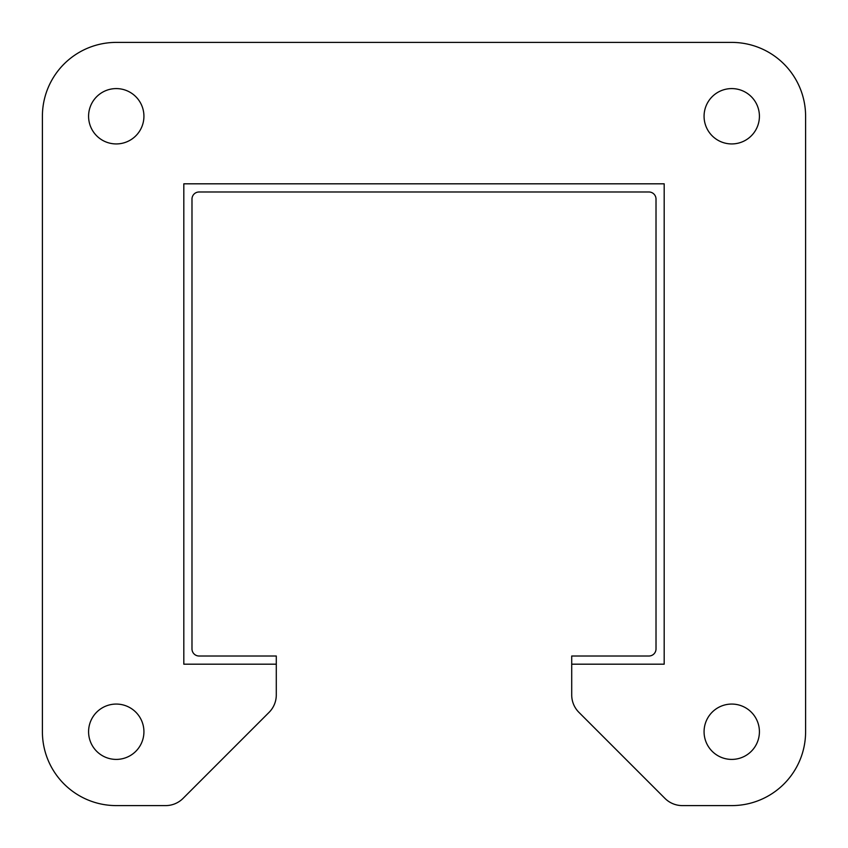 <?xml version="1.0" encoding="UTF-8"?>
<svg xmlns="http://www.w3.org/2000/svg" width="848" height="848" viewBox="0 0 848 848"><rect width="100%" height="100%" fill="white"/><g stroke="black" fill="none" stroke-linecap="round" stroke-linejoin="round"><path stroke-width="1.27" d="M731.739 42.4A73.861 73.861 0 0 1 805.6 116.261L805.6 731.739A73.861 73.861 0 0 1 731.739 805.6L682.364 805.6A24.624 24.624 0 0 1 664.949 798.392L578.93 712.362A24.624 24.624 0 0 1 571.711 694.957L571.711 664.185L664.185 664.185L664.185 183.815L183.815 183.815L183.815 664.185L276.289 664.185L276.289 694.957A24.624 24.624 0 0 1 269.07 712.362L183.051 798.392A24.624 24.624 0 0 1 165.636 805.6L116.261 805.6A73.861 73.861 0 0 1 42.4 731.739L42.4 116.261A73.861 73.861 0 0 1 116.261 42.4L731.739 42.4L116.261 42.4M143.927 116.261A27.677 27.677 0 0 0 102.417 92.294A27.677 27.677 0 0 0 102.417 140.227A27.677 27.677 0 0 0 143.927 116.261M759.416 116.261A27.677 27.677 0 0 0 717.906 92.294A27.677 27.677 0 0 0 717.906 140.227A27.677 27.677 0 0 0 759.416 116.261M143.927 731.739A27.677 27.677 0 0 0 102.417 707.773A27.677 27.677 0 0 0 102.417 755.706A27.677 27.677 0 0 0 143.927 731.739M759.416 731.739A27.677 27.677 0 0 0 717.906 707.773A27.677 27.677 0 0 0 717.906 755.706A27.677 27.677 0 0 0 759.416 731.739M42.4 731.739L42.4 116.261M165.636 805.6L116.261 805.6M269.07 712.362L183.051 798.392M276.289 670.196L276.289 694.957M664.949 798.392L578.93 712.362M731.739 805.6L682.364 805.6M805.6 116.261L805.6 731.739M276.289 664.185L276.289 656.013L199.079 656.013A7.091 7.091 0 0 1 191.987 648.921L191.987 199.079A7.091 7.091 0 0 1 199.079 191.987L648.921 191.987A7.091 7.091 0 0 1 656.013 199.079L656.013 648.921A7.091 7.091 0 0 1 648.921 656.013L571.711 656.013L571.711 664.185"/></g></svg>
